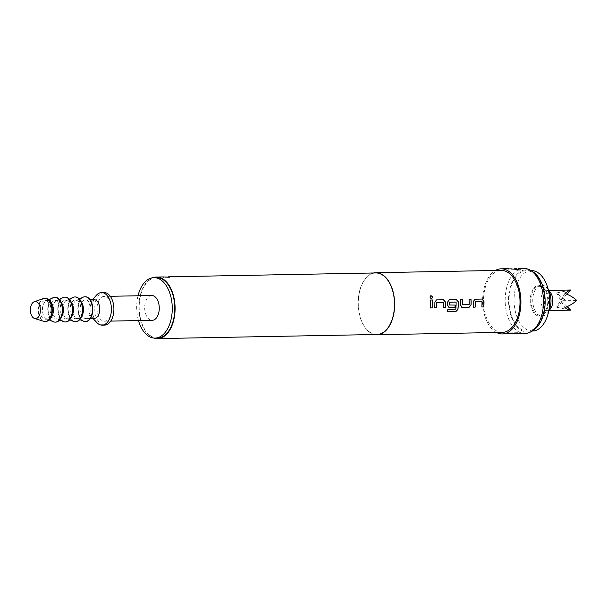 <?xml version="1.0" encoding="UTF-8"?>
<svg xmlns="http://www.w3.org/2000/svg" width="607" height="607" viewBox="0 0 607 607"><rect width="100%" height="100%" fill="white"/><g stroke="black" fill="none" stroke-linecap="round" stroke-linejoin="round"><path stroke-width="0.46" stroke-dasharray="3.04 2.28" d="M430.955 295.738C429.521 296.747 429.65 297.733 431.327 298.697L431.569 298.659M475.008 299.183L473.278 301.482A30.858 18.157 88.9 0 1 473.293 303.166A30.858 18.157 88.9 0 1 473.126 307.127L473.217 307.127M475.387 301.603L481.905 301.641A30.858 18.157 88.9 0 1 481.92 303.007A30.858 18.157 88.9 0 1 481.746 306.967L481.837 306.99M460.334 299.456L460.334 299.456A30.858 18.157 88.9 0 1 460.463 303.409A30.858 18.157 88.9 0 1 460.425 305.116L460.516 305.131M468.953 299.297L468.953 299.297A30.858 18.157 88.9 0 1 469.082 303.242A30.858 18.157 88.9 0 1 469.059 304.638L469.15 304.646M449.339 299.661L447.609 301.96A30.858 18.157 88.9 0 1 447.625 303.644A30.858 18.157 88.9 0 1 447.587 305.359L449.294 307.574M449.499 302.089L456.024 302.127A30.858 18.157 88.9 0 1 456.032 303.485A30.858 18.157 88.9 0 1 455.69 309.122L455.781 309.16M455.189 305.071L455.098 305.055A30.858 18.157 88.9 0 1 455.098 305.071L449.483 305.162M436.501 299.904L434.771 302.203A30.858 18.157 88.9 0 1 434.787 303.887A30.858 18.157 88.9 0 1 434.62 307.848L434.62 307.848M436.881 302.324L443.398 302.362A30.858 18.157 88.9 0 1 443.413 303.728A30.858 18.157 88.9 0 1 443.239 307.688L443.33 307.711M430.446 300.017L430.446 300.017A30.858 18.157 88.9 0 1 430.575 303.963A30.858 18.157 88.9 0 1 430.401 307.931L430.492 307.954M517.786 333.281L510.479 332.909L507.93 333.448L510.009 333.789M517.786 332.325L507.938 332.105L517.786 332.325M508.795 268.681L518.59 268.491M510.813 269.963L520.662 270.176L510.813 269.963M163.518 276.921L164.717 276.951M164.717 277.338L169.641 277.445L164.717 277.338M168.048 338.349L164.672 338.471M168.056 337.962L163.124 337.856L168.056 337.962M548.288 289.812A15.509 9.12 -91.1 0 0 547.461 288.56A15.509 9.12 -91.1 0 0 541.596 285.123A15.509 9.12 -91.1 0 0 535.488 289.342A15.509 9.12 -91.1 0 0 533.492 306.429A15.509 9.12 -91.1 0 0 542.172 316.133A15.509 9.12 -91.1 0 0 547.909 312.476A15.509 9.12 -91.1 0 0 548.28 311.915A15.509 9.12 -91.1 0 0 548.69 311.194M532.984 289.387A15.509 9.12 -91.1 0 0 530.988 306.474A15.509 9.12 -91.1 0 0 539.669 316.179A15.509 9.12 -91.1 0 0 545.769 311.96A15.509 9.12 -91.1 0 0 547.764 294.873A15.509 9.12 -91.1 0 0 539.084 285.169A15.509 9.12 -91.1 0 0 532.984 289.387M550.526 292.688A10.076 5.926 -91.1 0 0 546.71 290.457A10.076 5.926 -91.1 0 0 542.741 293.196A10.076 5.926 -91.1 0 0 541.444 304.304A10.076 5.926 -91.1 0 0 547.089 310.609A10.076 5.926 -91.1 0 0 550.815 308.235M564.791 299.79L556.581 292.938L560.739 300.275L564.791 299.79L556.505 307.188L564.973 293.363M570.663 310.162L556.505 307.188M531.284 270.585A30.236 17.785 -91.1 0 0 514.061 299.919A30.236 17.785 -91.1 0 0 532.415 331.05M509.045 300.01A30.236 17.785 -91.1 0 0 527.4 331.141A30.236 17.785 -91.1 0 0 544.631 301.808A30.236 17.785 -91.1 0 0 526.269 270.676A30.236 17.785 -91.1 0 0 509.045 300.01M530.935 300.245A14.34 8.437 -91.1 0 0 539.297 315.01A14.34 8.437 -91.1 0 0 547.817 301.102A14.34 8.437 -91.1 0 0 539.448 286.337A14.34 8.437 -91.1 0 0 530.935 300.245M156.416 277.596A30.236 17.785 -91.1 0 0 139.185 306.93A30.236 17.785 -91.1 0 0 157.547 338.061M138.024 295.776A30.236 17.785 -91.1 0 0 136.681 306.975A30.236 17.785 -91.1 0 0 138.487 320.579M151.735 295.518A12.406 7.299 -91.1 0 0 144.671 307.552A12.406 7.299 -91.1 0 0 152.198 320.321M97.021 308.447A12.406 7.299 -91.1 0 0 104.556 321.217A12.406 7.299 -91.1 0 0 111.627 309.183A12.406 7.299 -91.1 0 0 104.093 296.413A12.406 7.299 -91.1 0 0 97.021 308.447M104.017 292.536A16.283 9.575 -91.1 0 0 94.745 308.333A16.283 9.575 -91.1 0 0 104.632 325.094M96.338 295.313A16.283 9.575 -91.1 0 0 92.234 308.379A16.283 9.575 -91.1 0 0 96.847 322.598M94.123 299.699A9.302 5.471 -91.1 0 0 91.164 301.262A9.302 5.471 -91.1 0 0 88.819 308.728A9.302 5.471 -91.1 0 0 91.452 316.854A9.302 5.471 -91.1 0 0 94.472 318.303M80.041 308.887A9.302 5.471 -91.1 0 0 85.693 318.47A9.302 5.471 -91.1 0 0 90.997 309.441A9.302 5.471 -91.1 0 0 85.344 299.866A9.302 5.471 -91.1 0 0 80.041 308.887M85.101 296.77A12.406 7.299 -91.1 0 0 78.22 308.796A12.406 7.299 -91.1 0 0 85.564 321.566M83.053 297.218A12.406 7.299 -91.1 0 0 77.84 308.804A12.406 7.299 -91.1 0 0 83.508 321.202M81.247 301.937A9.302 5.471 -91.1 0 0 77.825 300.002A9.302 5.471 -91.1 0 0 76.429 300.336A9.302 5.471 -91.1 0 0 72.521 309.031A9.302 5.471 -91.1 0 0 76.77 318.326A9.302 5.471 -91.1 0 0 78.166 318.607A9.302 5.471 -91.1 0 0 81.52 316.543M70.017 309.077A9.302 5.471 -91.1 0 0 75.663 318.652A9.302 5.471 -91.1 0 0 80.966 309.631A9.302 5.471 -91.1 0 0 75.314 300.048A9.302 5.471 -91.1 0 0 70.017 309.077M75.071 296.96A12.406 7.299 -91.1 0 0 68.189 308.986A12.406 7.299 -91.1 0 0 75.534 321.756M73.022 297.4A12.406 7.299 -91.1 0 0 67.809 308.993A12.406 7.299 -91.1 0 0 73.477 321.384M71.224 302.127A9.302 5.471 -91.1 0 0 67.794 300.192A9.302 5.471 -91.1 0 0 66.398 300.526A9.302 5.471 -91.1 0 0 62.491 309.213A9.302 5.471 -91.1 0 0 66.74 318.516A9.302 5.471 -91.1 0 0 68.143 318.796A9.302 5.471 -91.1 0 0 71.497 316.733M59.987 309.267A9.302 5.471 -91.1 0 0 65.632 318.842A9.302 5.471 -91.1 0 0 70.936 309.813A9.302 5.471 -91.1 0 0 65.283 300.237A9.302 5.471 -91.1 0 0 59.987 309.267M65.04 297.142A12.406 7.299 -91.1 0 0 58.158 309.175A12.406 7.299 -91.1 0 0 65.503 321.945M62.999 297.589A12.406 7.299 -91.1 0 0 57.779 309.175A12.406 7.299 -91.1 0 0 63.447 321.573M61.193 302.316A9.302 5.471 -91.1 0 0 57.764 300.382A9.302 5.471 -91.1 0 0 56.368 300.715A9.302 5.471 -91.1 0 0 52.46 309.403A9.302 5.471 -91.1 0 0 56.709 318.698A9.302 5.471 -91.1 0 0 58.113 318.986A9.302 5.471 -91.1 0 0 61.466 316.922M49.956 309.449A9.302 5.471 -91.1 0 0 55.601 319.032A9.302 5.471 -91.1 0 0 60.905 310.002A9.302 5.471 -91.1 0 0 55.252 300.427A9.302 5.471 -91.1 0 0 49.956 309.449M55.009 297.331A12.406 7.299 -91.1 0 0 48.128 309.358A12.406 7.299 -91.1 0 0 55.472 322.127M52.968 297.779A12.406 7.299 -91.1 0 0 47.756 309.365A12.406 7.299 -91.1 0 0 53.416 321.763M49.85 301.239A9.302 5.471 -91.1 0 0 47.733 300.564A9.302 5.471 -91.1 0 0 46.344 300.897A9.302 5.471 -91.1 0 0 42.429 309.593A9.302 5.471 -91.1 0 0 46.678 318.887A9.302 5.471 -91.1 0 0 48.082 319.168A9.302 5.471 -91.1 0 0 50.169 318.417M39.925 309.638A9.302 5.471 -91.1 0 0 45.571 319.221A9.302 5.471 -91.1 0 0 50.874 310.192A9.302 5.471 -91.1 0 0 45.222 300.609A9.302 5.471 -91.1 0 0 39.925 309.638M44.994 298.295A11.632 6.844 -91.1 0 0 38.552 309.57A11.632 6.844 -91.1 0 0 45.426 321.543M43.514 298.53A11.632 6.844 -91.1 0 0 38.18 309.578A11.632 6.844 -91.1 0 0 43.947 321.369M533.591 330.056A31.116 18.309 88.9 0 1 508.529 299.987A31.116 18.309 88.9 0 1 532.498 271.526M523.72 268.4A32.566 19.158 -91.1 0 0 505.168 299.987A32.566 19.158 -91.1 0 0 524.941 333.516M154.011 338.076A30.782 18.111 88.9 0 1 138.866 306.914A30.782 18.111 88.9 0 1 152.881 277.71M376.962 334.495A30.782 18.111 88.9 0 1 358.274 302.81A30.782 18.111 88.9 0 1 375.809 272.945M374.731 334.54A31.01 18.248 88.9 0 1 358.138 302.802A31.01 18.248 88.9 0 1 373.586 272.991M502.346 332.386A31.01 18.248 88.9 0 1 483.513 300.457A31.01 18.248 88.9 0 1 501.185 270.373M496.503 332.492A32.566 19.158 88.9 0 1 482.603 300.412A32.566 19.158 88.9 0 1 495.342 270.479M556.581 292.938L570.77 290.017M566.771 294.107L560.739 300.275L576.65 300.389M567.15 306.656L560.739 300.275L564.897 307.612M455.69 309.122L447.731 309.433A30.858 18.157 88.9 0 1 447.389 311.778L447.48 311.823M468.923 304.797L462.534 304.919M460.425 305.116L462.132 307.339M507.938 332.105L507.93 333.448M508.256 270.115L508.264 268.772M163.442 277.414L163.442 276.929M163.124 337.856L163.124 338.342M542.172 316.133L539.669 316.179M548.645 311.406L547.909 312.476M549.214 310.572L547.089 310.609M532.036 331.058L527.4 331.141M110.762 321.103L104.556 321.217M91.452 316.854L92.841 318.334M90.519 318.379L85.693 318.47M76.77 318.326L79.737 319.593M78.166 318.607L75.663 318.652M66.74 318.516L69.706 319.775M68.143 318.796L65.632 318.842M56.709 318.698L59.676 319.965M58.113 318.986L55.601 319.032M46.678 318.887L49.038 319.897M48.082 319.168L45.571 319.221M47.733 300.564L45.222 300.609M46.344 300.897L48.659 299.805M57.764 300.382L55.252 300.427M56.368 300.715L59.289 299.334M67.794 300.192L65.283 300.237M66.398 300.526L69.319 299.152M77.825 300.002L75.314 300.048M76.429 300.336L79.35 298.963M90.17 299.775L85.344 299.866M91.164 301.262L92.499 299.729M110.292 296.292L104.093 296.413M530.905 270.585L526.269 270.676M548.842 290.419L546.71 290.457M548.235 289.607L547.461 288.56M541.596 285.123L539.084 285.169M169.33 337.887L169.323 338.38M169.641 277.445L169.649 276.959M520.662 270.176L520.669 268.833M520.343 332.173L520.336 333.516"/><path stroke-width="0.91" d="M431.327 298.697C432.806 297.673 432.685 296.686 430.955 295.738L430.613 295.806M431.418 298.674C432.897 297.642 432.776 296.656 431.046 295.7C429.612 296.717 429.733 297.703 431.418 298.674L431.645 298.644M475.478 301.603L475.258 301.77A30.858 18.157 88.9 0 1 475.266 303.128A30.858 18.157 88.9 0 1 475.099 307.096L475.19 307.119A31.01 18.248 88.9 0 0 475.357 303.136A31.01 18.248 88.9 0 0 475.349 301.762L481.996 301.641A31.01 18.248 88.9 0 1 482.011 303.007A31.01 18.248 88.9 0 1 481.837 306.99L483.809 306.96A31.01 18.248 88.9 0 0 483.984 302.969A31.01 18.248 88.9 0 0 483.961 301.277L482.011 299.039L474.886 299.19M474.841 299.198L481.92 299.054L483.87 301.284A30.858 18.157 88.9 0 1 483.893 302.969A30.858 18.157 88.9 0 1 483.718 306.93L483.809 306.96M473.217 307.127L475.099 307.096M460.425 299.456L462.306 299.418A30.858 18.157 88.9 0 1 462.435 303.371A30.858 18.157 88.9 0 1 462.405 304.76L462.496 304.775A31.01 18.248 88.9 0 0 462.526 303.371A31.01 18.248 88.9 0 0 462.397 299.403L460.425 299.441A31.01 18.248 88.9 0 1 460.554 303.409A31.01 18.248 88.9 0 1 460.516 305.131L462.223 307.362L469.135 307.233L471.108 304.934A31.01 18.248 88.9 0 0 471.146 303.212A31.01 18.248 88.9 0 0 471.017 299.243L469.044 299.281A31.01 18.248 88.9 0 1 469.173 303.25A31.01 18.248 88.9 0 1 469.15 304.646L462.496 304.775M469.044 299.297L470.926 299.259A30.858 18.157 88.9 0 1 471.055 303.204A30.858 18.157 88.9 0 1 471.017 304.919L471.108 304.934M449.59 302.081L449.37 302.256A30.858 18.157 88.9 0 1 449.385 303.614A30.858 18.157 88.9 0 1 449.355 305.002L449.446 305.018A31.01 18.248 88.9 0 0 449.476 303.614A31.01 18.248 88.9 0 0 449.461 302.248L456.115 302.127A31.01 18.248 88.9 0 1 456.123 303.492A31.01 18.248 88.9 0 1 455.781 309.16L447.822 309.464A31.01 18.248 88.9 0 1 447.48 311.823L455.774 311.672L457.936 309.433A31.01 18.248 88.9 0 0 458.315 303.454A31.01 18.248 88.9 0 0 458.293 301.762L456.343 299.517L449.218 299.668M449.172 299.676L456.252 299.532L458.202 301.762A30.858 18.157 88.9 0 1 458.224 303.447A30.858 18.157 88.9 0 1 457.845 309.395L457.936 309.433M448.914 307.537L455.045 307.491A31.01 18.248 88.9 0 0 455.189 305.071L449.446 305.018M455.098 305.071A30.858 18.157 88.9 0 1 454.954 307.468M436.972 302.324L436.752 302.491A30.858 18.157 88.9 0 1 436.767 303.849A30.858 18.157 88.9 0 1 436.592 307.81L436.683 307.84A31.01 18.248 88.9 0 0 436.858 303.857A31.01 18.248 88.9 0 0 436.843 302.483L443.489 302.362A31.01 18.248 88.9 0 1 443.505 303.728A31.01 18.248 88.9 0 1 443.33 307.711L445.303 307.673A31.01 18.248 88.9 0 0 445.477 303.69A31.01 18.248 88.9 0 0 445.462 301.998L443.505 299.759L436.38 299.911M436.334 299.919L443.413 299.775L445.371 302.005A30.858 18.157 88.9 0 1 445.386 303.69A30.858 18.157 88.9 0 1 445.212 307.65L445.303 307.673M436.501 299.904L434.862 302.195A31.01 18.248 88.9 0 1 434.878 303.887A31.01 18.248 88.9 0 1 434.711 307.878L436.592 307.81M430.538 300.017L432.419 299.979A30.858 18.157 88.9 0 1 432.548 303.925A30.858 18.157 88.9 0 1 432.381 307.893L432.472 307.916A31.01 18.248 88.9 0 0 432.639 303.932A31.01 18.248 88.9 0 0 432.51 299.964L430.538 300.002A31.01 18.248 88.9 0 1 430.667 303.97A31.01 18.248 88.9 0 1 430.492 307.954L432.472 307.916M510.009 333.789L524.941 333.516A32.566 19.158 -91.1 0 0 531.398 331.46A32.566 19.158 -91.1 0 0 543.493 301.922A32.566 19.158 -91.1 0 0 530.252 270.206A32.566 19.158 -91.1 0 0 523.72 268.4L518.59 268.491L520.669 268.833L518.12 269.379L510.821 269.007M168.374 277.133L164.717 276.951L168.374 277.133M152.881 277.71A30.782 18.111 88.9 0 1 156.409 277.05A30.782 18.111 88.9 0 1 175.097 308.743A30.782 18.111 88.9 0 1 157.554 338.6L376.962 334.495A30.782 18.111 88.9 0 0 394.504 304.638A30.782 18.111 88.9 0 0 375.809 272.945L168.101 276.83M548.645 311.406L550.815 308.235A10.076 5.926 -91.1 0 0 551.057 307.87A10.076 5.926 -91.1 0 0 550.526 292.688L548.235 289.607M548.842 290.419L570.77 290.017C569.616 290.192 567.682 291.307 564.973 293.363C569.965 295.336 573.858 297.673 576.65 300.389C573.827 303.204 569.912 305.609 564.897 307.612C567.591 309.403 569.51 310.253 570.663 310.162L567.15 306.656M549.214 310.572L570.663 310.162M532.036 331.058L532.415 331.05A30.236 17.785 -91.1 0 0 549.646 301.709A30.236 17.785 -91.1 0 0 531.284 270.585L530.905 270.585M138.487 320.579A30.236 17.785 -91.1 0 0 155.043 338.107L157.547 338.061A30.236 17.785 -91.1 0 0 174.778 308.728A30.236 17.785 -91.1 0 0 156.416 277.596L153.912 277.642A30.236 17.785 -91.1 0 0 138.024 295.776M155.043 338.107A30.236 17.785 -91.1 0 0 172.267 308.773A30.236 17.785 -91.1 0 0 153.912 277.642M110.762 321.103L152.198 320.321A12.406 7.299 -91.1 0 0 159.269 308.288A12.406 7.299 -91.1 0 0 151.735 295.518L110.292 296.292M92.841 318.334L96.847 322.598A16.283 9.575 -91.1 0 0 102.12 325.14L104.632 325.094A16.283 9.575 -91.1 0 0 113.904 309.297A16.283 9.575 -91.1 0 0 104.017 292.536L101.513 292.582A16.283 9.575 -91.1 0 0 96.338 295.313L92.499 299.729M102.12 325.14A16.283 9.575 -91.1 0 0 111.4 309.342A16.283 9.575 -91.1 0 0 101.513 292.582M90.519 318.379L94.472 318.303A9.302 5.471 -91.1 0 0 99.768 309.274A9.302 5.471 -91.1 0 0 94.123 299.699L90.17 299.775M85.564 321.566A12.406 7.299 -91.1 0 0 85.754 321.566A12.406 7.299 -91.1 0 0 92.818 309.532A12.406 7.299 -91.1 0 0 85.284 296.762A12.406 7.299 -91.1 0 0 85.101 296.77M79.737 319.593L83.508 321.202A12.406 7.299 -91.1 0 0 85.375 321.573A12.406 7.299 -91.1 0 0 92.446 309.54A12.406 7.299 -91.1 0 0 84.912 296.77A12.406 7.299 -91.1 0 0 83.053 297.218L79.35 298.963M81.52 316.543A9.302 5.471 -91.1 0 0 83.47 309.578A9.302 5.471 -91.1 0 0 81.247 301.937M75.534 321.756A12.406 7.299 -91.1 0 0 75.723 321.756A12.406 7.299 -91.1 0 0 82.787 309.722A12.406 7.299 -91.1 0 0 75.253 296.952A12.406 7.299 -91.1 0 0 75.071 296.96M69.706 319.775L73.477 321.384A12.406 7.299 -91.1 0 0 75.344 321.763A12.406 7.299 -91.1 0 0 82.415 309.729A12.406 7.299 -91.1 0 0 74.881 296.96A12.406 7.299 -91.1 0 0 73.022 297.4L69.319 299.152M71.497 316.733A9.302 5.471 -91.1 0 0 73.439 309.767A9.302 5.471 -91.1 0 0 71.224 302.127M65.503 321.945A12.406 7.299 -91.1 0 0 65.693 321.945A12.406 7.299 -91.1 0 0 72.757 309.911A12.406 7.299 -91.1 0 0 65.23 297.134A12.406 7.299 -91.1 0 0 65.04 297.142M59.676 319.965L63.447 321.573A12.406 7.299 -91.1 0 0 65.313 321.953A12.406 7.299 -91.1 0 0 72.385 309.911A12.406 7.299 -91.1 0 0 64.85 297.142A12.406 7.299 -91.1 0 0 62.999 297.589L59.289 299.334M61.466 316.922A9.302 5.471 -91.1 0 0 63.409 309.957A9.302 5.471 -91.1 0 0 61.193 302.316M55.472 322.127A12.406 7.299 -91.1 0 0 55.662 322.127A12.406 7.299 -91.1 0 0 62.726 310.094A12.406 7.299 -91.1 0 0 55.199 297.324A12.406 7.299 -91.1 0 0 55.009 297.331M49.038 319.897L53.416 321.763A12.406 7.299 -91.1 0 0 55.283 322.135A12.406 7.299 -91.1 0 0 62.354 310.101A12.406 7.299 -91.1 0 0 54.82 297.331A12.406 7.299 -91.1 0 0 52.968 297.779L48.659 299.805M50.169 318.417A9.302 5.471 -91.1 0 0 53.378 310.147A9.302 5.471 -91.1 0 0 49.85 301.239M45.426 321.543A11.632 6.844 -91.1 0 0 45.616 321.543A11.632 6.844 -91.1 0 0 52.24 310.26A11.632 6.844 -91.1 0 0 45.184 298.287A11.632 6.844 -91.1 0 0 44.994 298.295M34.576 318.493L43.947 321.369A11.632 6.844 -91.1 0 0 45.237 321.551A11.632 6.844 -91.1 0 0 51.868 310.268A11.632 6.844 -91.1 0 0 44.804 298.295A11.632 6.844 -91.1 0 0 43.514 298.53L34.265 301.747A8.528 5.015 -91.1 0 0 30.35 309.851A8.528 5.015 -91.1 0 0 34.576 318.493A8.528 5.015 -91.1 0 0 40.388 310.359A8.528 5.015 -91.1 0 0 34.265 301.747M530.252 270.206L532.498 271.526A31.116 18.309 88.9 0 1 545.147 301.831A31.116 18.309 88.9 0 1 533.591 330.056L531.398 331.46M157.554 338.6A30.782 18.111 88.9 0 1 154.011 338.076M373.586 272.991A31.01 18.248 88.9 0 1 375.809 272.718A31.01 18.248 88.9 0 1 394.641 304.646A31.01 18.248 88.9 0 1 376.97 334.73A31.01 18.248 88.9 0 1 374.731 334.54M375.809 272.718L501.185 270.373A31.01 18.248 88.9 0 1 520.009 302.301A31.01 18.248 88.9 0 1 502.346 332.386L376.97 334.73M475.008 299.183L473.369 301.474A31.01 18.248 88.9 0 1 473.384 303.174A31.01 18.248 88.9 0 1 473.21 307.157L475.19 307.119M461.79 307.309L469.135 307.233M449.339 299.661L447.7 301.96A31.01 18.248 88.9 0 1 447.716 303.652A31.01 18.248 88.9 0 1 447.678 305.374L449.385 307.597L455.045 307.491M434.711 307.878L436.683 307.84M495.342 270.479A32.566 19.158 88.9 0 1 501.154 268.818A32.566 19.158 88.9 0 1 520.927 302.347A32.566 19.158 88.9 0 1 502.368 333.933A32.566 19.158 88.9 0 1 496.503 332.492M570.77 290.017L566.771 294.107M548.69 311.194A15.509 9.12 -91.1 0 0 548.288 289.812M430.5 307.924L432.381 307.893M443.33 307.688L445.212 307.65M447.488 311.778L455.774 311.672M455.682 311.626L457.845 309.395M469.044 307.203L471.017 304.919M461.745 307.294L462.132 307.339M481.837 306.967L483.718 306.93M85.754 321.566L85.375 321.573M75.723 321.756L75.344 321.763M65.693 321.945L65.313 321.953M55.662 322.127L55.283 322.135M45.616 321.543L45.237 321.551M502.368 333.933L510.017 333.789M501.154 268.818L508.795 268.673M156.409 277.05L163.518 276.921M45.184 298.287L44.804 298.295M55.199 297.324L54.82 297.331M65.23 297.134L64.85 297.142"/></g></svg>
